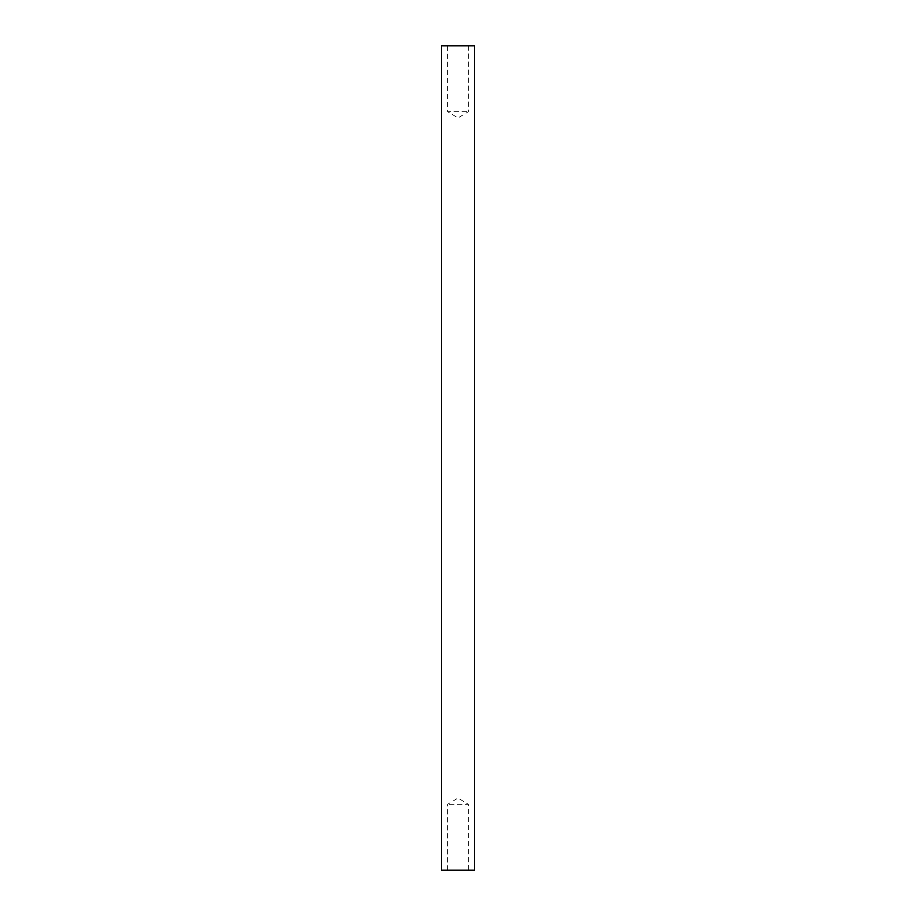 <?xml version="1.0" encoding="UTF-8"?>
<svg xmlns="http://www.w3.org/2000/svg" width="916" height="916" viewBox="0 0 916 916"><rect width="100%" height="100%" fill="white"/><g stroke="black" fill="none" stroke-linecap="round" stroke-linejoin="round"><path stroke-width="0.69" stroke-dasharray="4.58 3.44" d="M468.305 45.8L468.305 111.752L458 117.946L447.695 111.752L468.305 111.752L447.695 111.752L447.695 45.8L468.305 45.8L447.695 45.8M447.695 870.2L447.695 804.248L458 798.054L468.305 804.248L447.695 804.248L468.305 804.248L468.305 870.2L447.695 870.2L468.305 870.2M441.512 870.2L474.488 870.2M474.488 45.8L441.512 45.8"/><path stroke-width="1.37" d="M474.488 870.2L441.512 870.2L441.512 45.8L474.488 45.8L474.488 870.2"/></g></svg>
